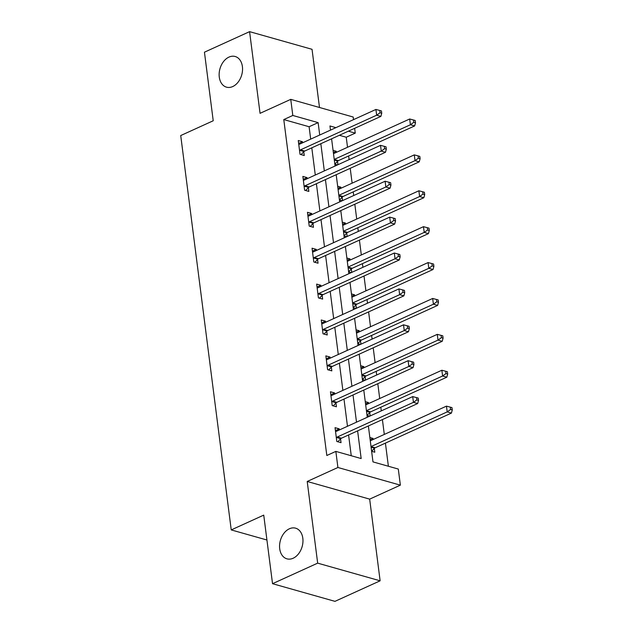 <?xml version="1.0" encoding="UTF-8"?>
<svg xmlns="http://www.w3.org/2000/svg" width="633" height="633" viewBox="0 0 633 633"><rect width="100%" height="100%" fill="white"/><g stroke="black" fill="none" stroke-linecap="round" stroke-linejoin="round"><path stroke-width="0.95" d="M289.384 528.784A15.936 11.307 105.8 0 1 295.603 528.175A15.936 11.307 105.8 0 1 302.906 542.37A15.936 11.307 105.8 0 1 293.158 558.235A15.936 11.307 105.8 0 1 286.931 558.836A15.936 11.307 105.8 0 1 279.628 544.641A15.936 11.307 105.8 0 1 289.384 528.784M228.956 57.105A15.936 11.307 105.8 0 1 235.183 56.503A15.936 11.307 105.8 0 1 242.486 70.698A15.936 11.307 105.8 0 1 232.73 86.555A15.936 11.307 105.8 0 1 226.511 87.164A15.936 11.307 105.8 0 1 219.2 72.961A15.936 11.307 105.8 0 1 228.956 57.105M368.374 425.962L372.979 461.892L398.299 469.053L400.365 485.155L337.911 467.494L335.846 451.392L361.166 458.553L357.613 430.859M369.664 499.128L307.211 481.468L317.671 563.148L272.53 583.689L334.976 601.35L380.124 580.809L369.664 499.128L400.365 485.155M319.491 107.491L312.037 49.311L249.584 31.65L260.052 113.331L290.753 99.357L353.198 117.026L353.538 119.629M354.646 128.325L355.263 133.128L348.379 131.181M347.525 147.275L346.235 137.234L355.263 133.128M388.385 466.252L385.418 443.116M384.302 434.42L382.403 419.584M381.288 410.888L380.821 407.225M379.705 398.529L377.806 383.685M376.69 374.997L376.224 371.334M375.108 362.638L373.209 347.794M372.093 339.098L371.626 335.435M370.511 326.739L368.612 311.903M367.496 303.207L367.029 299.544M365.914 290.848L364.015 276.012M362.899 267.316L362.432 263.652M361.316 254.957L359.417 240.113M358.302 231.417L357.835 227.753M356.719 219.065L354.82 204.222M353.705 195.526L353.23 191.862M352.122 183.166L350.215 168.331M349.107 159.635L348.633 155.971M317.671 563.148L380.124 580.809M272.53 583.689L263.739 515.12L231.235 529.916L180.722 135.549L213.226 120.761L204.443 52.191L249.584 31.65M231.235 529.916L266.928 540.004M346.235 137.234L339.351 135.288M333.069 150.369L336.242 151.263L336.376 152.347M337.959 164.707L337.531 161.344M334.841 164.176L337.484 164.92M337.666 186.26L340.839 187.154L340.973 188.238M342.556 200.598L342.129 197.235M339.438 200.068L342.081 200.811M342.271 222.151L345.436 223.053L345.571 224.137M347.153 236.489L346.726 233.134M344.036 235.959L346.678 236.71M346.868 258.05L350.033 258.944L350.168 260.028M351.758 272.388L351.323 269.025M348.633 271.85L351.283 272.601M351.465 293.941L354.63 294.836L354.773 295.92M356.355 308.279L355.92 304.916M353.23 307.749L355.881 308.493M356.062 329.833L359.228 330.727L359.37 331.811M360.952 344.17L360.517 340.807M357.827 343.64L360.478 344.384M360.66 365.724L363.825 366.626L363.967 367.71M365.55 380.061L365.114 376.706M362.432 379.531L365.075 380.283M365.257 401.623L368.422 402.517L368.564 403.601M370.147 415.96L369.719 412.597M447.681 374.04L447.389 371.737L445.703 371.262L445.996 373.565L447.681 374.04L446.827 377.189L370.614 411.869A2.492 1.764 105.8 0 0 369.965 412.336L367.021 415.39L369.672 416.174M369.854 437.514L373.019 438.408L373.161 439.492M371.626 451.321L374.791 452.215L374.317 448.488M310.692 139.125L309.102 126.735L283.782 119.574L326.818 455.499L335.846 451.392M351.252 455.744L348.585 434.966M347.477 426.278L343.988 399.075M342.872 390.379L339.391 363.184M338.275 354.488L334.794 327.293M333.678 318.597L330.197 291.394M329.081 282.698L325.599 255.503M324.484 246.807L321.002 219.611M319.887 210.916L316.397 183.712M315.289 175.024L311.8 147.821M302.621 142.797L302.479 141.713L298.262 140.526L300.026 154.325L304.251 155.52L303.769 151.793M307.219 178.696L307.076 177.612L302.859 176.417L304.623 190.224L308.849 191.411L308.366 187.692M311.816 214.587L311.673 213.503L307.456 212.308L309.228 226.116L313.446 227.31L312.971 223.584M316.413 250.478L316.271 249.394L312.053 248.199L313.826 262.007L318.043 263.201L317.568 259.475M321.01 286.377L320.876 285.285L316.65 284.098L318.423 297.898L322.64 299.093L322.165 295.374M325.607 322.268L325.473 321.184L321.248 319.989L323.02 333.797L327.237 334.984L326.763 331.265M330.204 358.159L330.07 357.075L325.853 355.881L327.617 369.688L331.834 370.883L331.36 367.156M334.802 394.05L334.667 392.966L330.45 391.772L332.214 405.579L336.432 406.774L335.957 403.047M339.407 429.949L339.264 428.865L335.047 427.671L336.811 441.47L341.037 442.665L340.554 438.946M307.211 481.468L337.911 467.494M283.782 119.574L292.81 115.467L290.753 99.357M335.909 127.652L329.943 125.967L330.481 130.121M331.589 138.817L335.079 166.02M336.194 174.708L339.676 201.911M340.791 210.607L344.273 237.802M345.389 246.498L348.87 273.693M349.986 282.389L353.467 309.592M354.583 318.28L358.064 345.483M359.18 354.179L362.662 381.375M363.777 390.07L367.267 417.274M319.72 135.019L318.13 122.628L292.81 115.467M356.506 422.164L353.016 394.968M351.908 386.272L348.419 359.077M347.303 350.381L343.822 323.178M342.706 314.482L339.225 287.287M338.109 278.591L334.628 251.396M333.512 242.7L330.03 215.497M328.915 206.809L325.433 179.606M324.318 170.91L320.836 143.715M309.102 126.735L318.13 122.628M298.634 143.462L302.479 141.713M333.354 152.577L336.242 151.263M337.951 188.468L340.839 187.154M303.239 179.361L307.076 177.612M342.548 224.359L345.436 223.053M307.836 215.252L311.673 213.503M347.145 260.258L350.033 258.944M312.433 251.143L316.271 249.394M351.75 296.149L354.63 294.836M317.03 287.034L320.876 285.285M356.347 332.04L359.228 330.727M321.627 322.933L325.473 321.184M360.945 367.931L363.825 366.626M326.224 358.824L330.07 357.075M365.542 403.83L368.422 402.517M330.822 394.715L334.667 392.966M370.139 439.721L373.019 438.408M335.419 430.614L339.264 428.865M300.453 149.871L304.671 151.065L380.876 116.393L376.659 115.198L300.453 149.871A2.492 1.764 -74.2 0 0 299.797 150.345L299.551 150.607M380.053 112.761L381.739 113.244L381.446 110.941L379.76 110.459L380.053 112.761L376.659 115.198L375.923 109.446L299.718 144.118A2.492 1.764 -74.2 0 1 299.021 144.261L298.736 144.245M304.671 151.065A2.492 1.764 -74.2 0 0 304.022 151.54L301.047 154.618M380.876 116.393L381.739 113.244M379.76 110.459L375.923 109.446M334.833 164.137L337.777 161.091A2.492 1.764 105.8 0 1 338.433 160.616L414.639 125.935L410.413 124.748L409.678 118.996L333.496 153.661M334.232 159.413L410.413 124.748L413.808 122.311L415.501 122.786L415.201 120.484L413.515 120.009L413.808 122.311M409.678 118.996L413.515 120.009M415.501 122.786L414.639 125.935M305.051 185.77L309.268 186.964L385.473 152.284L381.256 151.089L305.051 185.77A2.492 1.764 -74.2 0 0 304.394 186.237L304.149 186.498M384.65 148.652L386.336 149.135L386.043 146.832L384.358 146.358L384.65 148.652L381.256 151.089L380.52 145.337L304.315 180.017A2.492 1.764 -74.2 0 1 303.618 180.152L303.334 180.144M309.268 186.964A2.492 1.764 -74.2 0 0 308.619 187.431L305.644 190.509M385.473 152.284L386.336 149.135M384.358 146.358L380.52 145.337M309.648 221.661L313.865 222.856L390.078 188.175L385.853 186.988L309.648 221.661A2.492 1.764 -74.2 0 0 308.999 222.136L308.746 222.389M389.248 184.551L390.933 185.026L390.64 182.723L388.955 182.249L389.248 184.551L385.853 186.988L385.117 181.236L308.912 215.908A2.492 1.764 -74.2 0 1 308.216 216.051L307.931 216.035M313.865 222.856A2.492 1.764 -74.2 0 0 313.216 223.33L310.249 226.4M390.078 188.175L390.933 185.026M388.955 182.249L385.117 181.236M339.43 200.028L342.374 196.982A2.492 1.764 105.8 0 1 343.031 196.507L419.236 161.834L415.019 160.64L414.275 154.887L338.093 189.552M343.031 196.507L338.829 195.32L415.019 160.64L418.405 158.203L420.098 158.677L419.798 156.383L418.112 155.9L418.405 158.203M414.275 154.887L418.112 155.9M420.098 158.677L419.236 161.834M344.028 235.919L346.971 232.873A2.492 1.764 105.8 0 1 347.628 232.398L423.833 197.725L419.616 196.531L418.88 190.778L342.69 225.443M347.628 232.398L343.426 231.211L419.616 196.531L423.002 194.094L424.696 194.576L424.395 192.274L422.709 191.791L423.002 194.094M418.88 190.778L422.709 191.791M424.696 194.576L423.833 197.725M314.245 257.552L318.462 258.747L394.675 224.074L390.45 222.879L314.245 257.552A2.492 1.764 -74.2 0 0 313.596 258.027L313.343 258.28M393.845 220.442L395.53 220.917L395.237 218.622L393.552 218.14L393.845 220.442L390.45 222.879L389.714 217.127L313.509 251.799A2.492 1.764 -74.2 0 1 312.813 251.942L312.528 251.926M318.462 258.747A2.492 1.764 -74.2 0 0 317.813 259.221L314.846 262.299M394.675 224.074L395.53 220.917M393.552 218.14L389.714 217.127M318.842 293.451L323.067 294.638L399.273 259.965L395.047 258.77L318.842 293.451A2.492 1.764 -74.2 0 0 318.193 293.918L317.948 294.179M398.442 256.333L400.135 256.816L399.834 254.513L398.149 254.031L398.442 256.333L395.047 258.77L394.312 253.018L318.106 287.699A2.492 1.764 -74.2 0 1 317.41 287.833L317.133 287.817M323.067 294.638A2.492 1.764 -74.2 0 0 322.411 295.113L319.443 298.19M399.273 259.965L400.135 256.816M398.149 254.031L394.312 253.018M323.439 329.342L327.665 330.537L403.87 295.856L399.652 294.661L323.439 329.342A2.492 1.764 -74.2 0 0 322.79 329.817L322.545 330.07M403.039 292.232L404.732 292.707L404.432 290.405L402.746 289.93L403.039 292.232L399.652 294.661L398.909 288.909L322.703 323.59A2.492 1.764 -74.2 0 1 322.007 323.732L321.73 323.716M327.665 330.537A2.492 1.764 -74.2 0 0 327.008 331.004L324.041 334.082M403.87 295.856L404.732 292.707M402.746 289.93L398.909 288.909M348.633 271.81L351.568 268.764A2.492 1.764 105.8 0 1 352.225 268.297L428.43 233.617L424.213 232.422L423.477 226.669L347.288 261.342M348.023 267.094L424.213 232.422L427.607 229.993L429.293 230.467L429 228.165L427.307 227.69L427.607 229.993M423.477 226.669L427.307 227.69M429.293 230.467L428.43 233.617M353.23 307.709L356.165 304.663A2.492 1.764 105.8 0 1 356.822 304.188L433.027 269.508L428.81 268.321L428.074 262.568L351.885 297.233M352.621 302.985L428.81 268.321L432.204 265.884L433.89 266.358L433.597 264.056L431.904 263.581L432.204 265.884M428.074 262.568L431.904 263.581M433.89 266.358L433.027 269.508M357.827 343.6L360.77 340.554A2.492 1.764 105.8 0 1 361.419 340.079L437.625 305.407L433.407 304.212L432.671 298.459L356.482 333.124M361.419 340.079L357.226 338.892L433.407 304.212L436.802 301.775L438.487 302.25L438.194 299.955L436.501 299.472L436.802 301.775M432.671 298.459L436.501 299.472M438.487 302.25L437.625 305.407M362.424 379.491L365.368 376.445A2.492 1.764 105.8 0 1 366.016 375.97L442.222 341.298L438.004 340.103L437.268 334.351L361.079 369.015M361.815 374.768L438.004 340.103L441.399 337.666L443.084 338.149L442.791 335.846L441.106 335.371L441.399 337.666M437.268 334.351L441.106 335.371M443.084 338.149L442.222 341.298M328.044 365.233L332.262 366.428L408.467 331.747L404.25 330.561L328.044 365.233A2.492 1.764 -74.2 0 0 327.388 365.708L327.142 365.961M407.636 328.123L409.329 328.598L409.037 326.296L407.343 325.821L407.636 328.123L404.25 330.561L403.514 324.808L327.301 359.481A2.492 1.764 -74.2 0 1 326.604 359.623L326.327 359.607M332.262 366.428A2.492 1.764 -74.2 0 0 331.605 366.903L328.638 369.973M408.467 331.747L409.329 328.598M407.343 325.821L403.514 324.808M332.642 401.124L336.859 402.319L413.064 367.646L408.847 366.452L332.642 401.124A2.492 1.764 -74.2 0 0 331.985 401.599L331.739 401.852M412.241 364.015L413.927 364.489L413.634 362.195L411.941 361.712L412.241 364.015L408.847 366.452L408.111 360.699L331.898 395.372A2.492 1.764 -74.2 0 1 331.209 395.514L330.924 395.498M336.859 402.319A2.492 1.764 -74.2 0 0 336.202 402.794L333.235 405.872M413.064 367.646L413.927 364.489M411.941 361.712L408.111 360.699M366.42 410.667L442.602 375.994L441.866 370.242L365.676 404.914M446.827 377.189L442.602 375.994L445.996 373.565M441.866 370.242L445.703 371.262M337.239 437.023L341.456 438.21L417.661 403.538L413.444 402.343L337.239 437.023A2.492 1.764 -74.2 0 0 336.582 437.49L336.337 437.751M416.838 399.906L418.524 400.388L418.231 398.086L416.538 397.611L416.838 399.906L413.444 402.343L412.708 396.59L336.503 431.271A2.492 1.764 -74.2 0 1 335.806 431.405L335.522 431.39M341.456 438.21A2.492 1.764 -74.2 0 0 340.807 438.685L337.832 441.763M417.661 403.538L418.524 400.388M416.538 397.611L412.708 396.59M371.618 451.282L374.562 448.235A2.492 1.764 105.8 0 1 375.211 447.76L451.424 413.088L447.199 411.893L446.463 406.141L370.281 440.805M371.017 446.558L447.199 411.893L450.593 409.456L452.279 409.931L451.986 407.628L450.3 407.154L450.593 409.456M446.463 406.141L450.3 407.154M452.279 409.931L451.424 413.088M299.797 150.345L304.022 151.54M337.777 161.091L334.319 160.109M338.433 160.616L334.232 159.429M304.394 186.237L308.619 187.431M308.999 222.136L313.216 223.33M342.374 196.982L338.916 196.001M346.971 232.873L343.513 231.9M313.596 258.027L317.813 259.221M318.193 293.918L322.411 295.113M322.79 329.817L327.008 331.004M351.568 268.764L348.11 267.791M352.225 268.297L348.023 267.11M356.165 304.663L352.716 303.682M356.822 304.188L352.621 303.001M360.77 340.554L357.313 339.573M365.368 376.445L361.91 375.472M366.016 375.97L361.823 374.783M327.388 365.708L331.605 366.903M331.985 401.599L336.202 402.794M369.965 412.336L366.507 411.363M370.614 411.869L366.42 410.682M336.582 437.49L340.807 438.685M374.562 448.235L371.104 447.254M375.211 447.76L371.017 446.574"/></g></svg>
